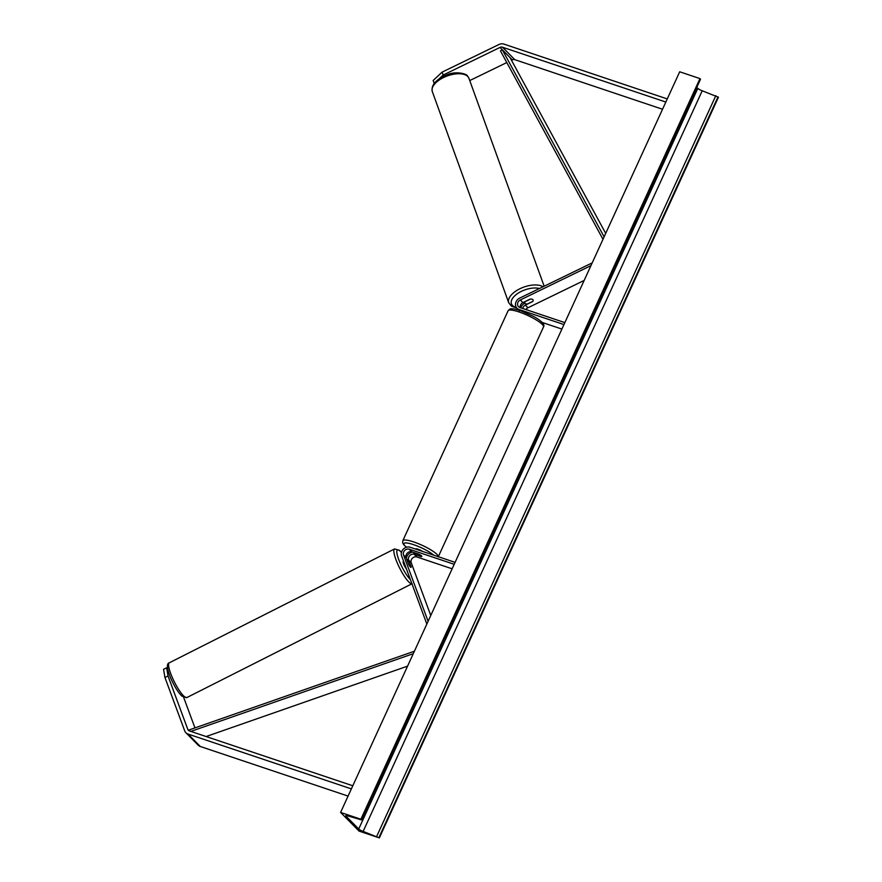 <?xml version="1.0" encoding="UTF-8"?>
<svg xmlns="http://www.w3.org/2000/svg" width="882" height="882" viewBox="0 0 882 882"><rect width="100%" height="100%" fill="white"/><g stroke="black" fill="none" stroke-linecap="round" stroke-linejoin="round"><path stroke-width="1.32" d="M434.22 83.393L433.15 80.494L442.091 72.148L443.172 75.058L499.995 47.43A3.506 3.032 135.3 0 1 502.497 47.22L665.833 102.047M443.172 75.058L438.993 78.961M469.742 80.571L506.797 62.556M511.472 60.274L512.299 59.877A3.506 3.032 135.3 0 1 514.801 59.667L662.536 109.258M442.091 72.148L498.914 44.53A7.001 6.064 135.3 0 1 503.92 44.1L667.266 98.927M167.679 668.821L166.665 667.795L163.567 669.306L164.945 677.508L168.032 675.998L187.789 729.326A3.506 3.032 -44.7 0 0 189.465 730.946L352.8 785.774M183.665 697.397L194.955 727.893M168.032 675.998L166.665 667.795M164.945 677.508L184.702 730.836A7.001 6.064 -44.7 0 0 185.915 732.744L198.218 745.191A7.001 6.064 -44.7 0 0 200.335 746.503L348.081 796.093M185.915 732.744A7.001 6.064 -44.7 0 0 188.031 734.056L351.378 788.883M411.012 567.335A4.377 0.794 -115.9 0 1 410.99 567.346A4.377 0.794 -115.9 0 1 410.417 567.049A4.377 0.794 -115.9 0 1 408.653 564.348L406.15 557.611A4.377 3.793 135.3 0 1 407.297 553.102A4.377 3.793 135.3 0 1 411.806 551.834L418.818 554.183A4.377 0.871 24.6 0 1 421.817 556.509A4.377 0.871 24.6 0 1 421.276 556.674L414.264 554.326A4.377 3.793 -44.7 0 0 409.766 555.583A4.377 3.793 -44.7 0 0 408.62 560.103L409.259 561.845M455.09 562.352L410.086 547.237A6.56 5.689 -44.7 0 0 403.328 549.133A6.56 5.689 -44.7 0 0 401.608 555.914L426.844 624.048M412.677 552.121A6.56 5.689 -44.7 0 0 406.393 558.273M452.135 568.802L416.888 556.972A4.377 3.793 -44.7 0 0 412.379 558.229A4.377 3.793 -44.7 0 0 411.233 562.749L430.769 615.482M454.197 564.293L409.193 549.188A4.377 3.793 -44.7 0 0 404.684 550.456A4.377 3.793 -44.7 0 0 403.537 554.965L428.112 621.292M522.695 308.468A4.377 3.793 135.3 0 1 525.363 305.117L532.541 301.622A4.377 2.04 159.7 0 0 532.717 301.401M533.092 299.99A4.377 2.04 159.7 0 0 532.849 299.626A4.377 2.04 159.7 0 0 530.071 299.13L522.894 302.625A4.377 3.793 -44.7 0 0 520.226 307.642M563.962 324.565L518.947 309.461A6.56 5.689 135.3 0 1 516.962 308.226A6.56 5.689 135.3 0 1 519.608 298.16L592.208 262.869M524.944 303.165L524.691 303.298A6.56 5.689 135.3 0 0 520.821 307.84M525.959 309.56A4.377 3.793 135.3 0 1 527.976 307.763L584.16 280.443M564.855 322.614L519.84 307.509A4.377 3.793 135.3 0 1 518.517 306.682A4.377 3.793 135.3 0 1 520.281 299.979L590.94 265.625M561.9 329.074L542.154 322.448M422.566 551.426A4.377 0.871 -155.4 0 0 418.079 549.232A4.377 0.871 -155.4 0 0 415.643 548.968L415.587 549.089M414.121 552.716A4.377 0.871 -155.4 0 0 413.856 552.871A4.377 0.871 -155.4 0 0 416.271 554.888L421.541 556.663A4.377 0.871 -155.4 0 0 421.817 556.509A4.377 0.871 -155.4 0 0 419.391 554.48L414.165 552.628M525.077 301.567L525.11 301.677A4.377 2.161 160.1 0 0 524.867 303A4.377 2.161 160.1 0 0 525.11 303.386A4.377 2.161 160.1 0 0 527.326 304.025L532.849 301.335A4.377 2.161 160.1 0 0 533.103 300.023A4.377 2.161 160.1 0 0 532.849 299.626M525.11 301.677L530.435 299.097M379.337 837.9L359.062 831.098L340.595 812.421L679.691 71.784L699.966 78.597L700.495 79.259L361.4 819.885L347.762 815.872A3.936 0.794 -155.4 0 0 345.843 815.718A3.936 0.794 -155.4 0 0 346.108 816.247L358.72 829.003A3.936 0.794 -155.4 0 0 363.141 831.417L379.337 837.9L718.433 97.263L702.226 90.78A3.936 0.794 -155.4 0 1 697.805 88.365L696.791 87.34M340.595 812.421L360.881 819.235L699.966 78.597M360.881 819.235L361.4 819.885M406.359 568.736A4.377 0.915 -116.8 0 1 403.857 564.513A4.377 0.915 -116.8 0 1 403.283 561.437L403.592 561.283M406.955 559.761A4.377 0.915 -116.8 0 1 407.098 559.508A4.377 0.915 -116.8 0 1 407.727 559.783A4.377 0.915 -116.8 0 1 409.27 561.867L411.199 567.06A4.377 0.915 -116.8 0 1 411.045 567.324A4.377 0.915 -116.8 0 1 410.417 567.049M605.702 233.388L509.994 57.539L502.299 49.767L604.126 236.839M502.299 49.767L500.469 50.936L602.99 239.298M206.112 736.536L407.572 666.142M190.843 731.41L413.283 653.672M189.983 731.112L189.685 729.745L414.408 651.214M512.299 59.877L499.995 47.43M514.801 59.667L502.497 47.22M189.354 730.902L187.789 729.326M200.335 746.503L188.031 734.056M411.233 562.749L408.62 560.103M416.888 556.972L414.264 554.326M406.15 557.611L403.537 554.965M411.806 551.834L409.193 549.188M527.976 307.763L525.363 305.117M522.894 302.625L520.281 299.979M519.961 310.486L518.947 309.461M518.958 311.93A19.47 3.903 -155.4 0 0 508.098 310.751C509.62 309.075 510.81 308.435 511.67 308.821C513.434 309.119 511.042 307.939 520.424 310.629L533.467 316.373C538.472 319.041 545.704 323.992 543.51 326.957A19.47 3.903 -155.4 0 0 518.958 311.93M508.098 310.751L402.809 540.732A19.47 3.903 24.6 0 1 413.669 541.923A19.47 3.903 24.6 0 1 438.277 556.707M433.613 555.142A17.287 3.462 -155.4 0 0 413.537 544.646A17.287 3.462 -155.4 0 0 406.525 547.204M432.312 91.563C430.945 85.102 435.851 79.534 447.009 74.849C455.785 70.758 467.14 73.89 467.493 75.995L468.926 78.311A19.47 9.603 160.1 0 0 467.835 76.569A19.47 9.603 160.1 0 0 445.443 76.657A19.47 9.603 160.1 0 0 432.312 91.563L508.727 302.769A19.47 9.603 -19.9 0 1 520.567 288.436A19.47 9.603 -19.9 0 1 543.047 286.771M539.409 288.535A17.287 8.522 160.1 0 0 518.583 292.901A17.287 8.522 160.1 0 0 512.409 305.359A17.287 8.522 160.1 0 0 516.312 307.41M346.108 816.247L346.417 815.574M358.72 829.003L697.805 88.365M361.267 819.632L700.363 78.994M378.951 837.503L718.036 96.866M376.735 836.29L715.831 95.664M363.141 831.417L702.226 90.78M169.3 662.812C166.466 663.54 166.83 668.402 170.402 677.398C174.217 686.119 178.065 692.37 181.946 696.163L186.874 697.563A19.47 4.09 -116.8 0 1 184.073 696.35A19.47 4.09 -116.8 0 1 172.387 677.707A19.47 4.09 -116.8 0 1 169.3 662.812L394.563 548.935A19.47 4.09 63.2 0 0 397.65 563.83A19.47 4.09 63.2 0 0 409.336 582.473A19.47 4.09 63.2 0 0 411.927 583.763M410.328 579.474A17.287 3.627 -116.8 0 1 398.598 559.188A17.287 3.627 -116.8 0 1 399.943 550.996A17.287 3.627 -116.8 0 1 401.431 552.551M519.575 310.872L516.962 308.226M402.809 540.732L402.666 542.86L403.669 544.69L406.415 547.237M543.51 326.957L438.211 556.95M468.926 78.311L544.161 286.231M508.727 302.769L511.472 306.175L516.819 308.072M524.459 301.865L524.867 303M401.453 552.419L399.491 550.335L394.563 548.935M186.874 697.563L412.137 583.686"/></g></svg>
